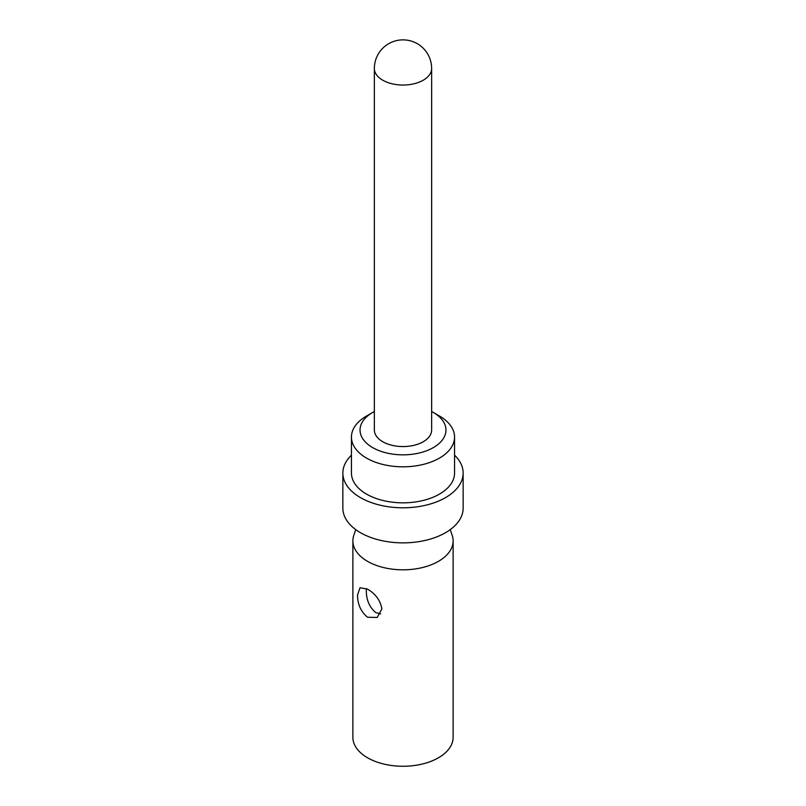 <?xml version="1.0" encoding="UTF-8"?>
<svg xmlns="http://www.w3.org/2000/svg" width="806" height="806" viewBox="0 0 806 806"><rect width="100%" height="100%" fill="white"/><g stroke="black" fill="none" stroke-linecap="round" stroke-linejoin="round"><path stroke-width="1.21" d="M366.387 588.531L366.357 589.871C366.075 599.301 369.178 606.868 375.656 612.56L380.644 613.94M367.556 617.235C360.866 611.694 357.532 604.258 357.552 594.949L360.03 587.715L367.556 589.176C375.656 593.901 380.422 600.51 381.863 608.973L377.208 617.467L367.556 617.235M355.748 529.633L353.824 535.305A50.123 28.935 0 0 0 352.877 540.886A50.123 28.935 0 0 0 367.556 561.349A50.123 28.935 180 0 0 422.183 567.615A50.123 28.935 180 0 0 453.123 540.886A50.123 28.935 180 0 0 452.176 535.305L450.252 529.633M352.877 540.886L352.877 737.319A50.123 28.935 0 0 0 367.556 757.781A50.123 28.935 180 0 0 422.183 764.058A50.123 28.935 180 0 0 453.123 737.319L453.123 540.886M342.852 473.072L342.852 508.143A60.148 34.729 0 0 0 360.473 532.695A60.148 34.729 180 0 0 426.021 540.222A60.148 34.729 180 0 0 463.148 508.143L463.148 473.072A60.148 34.729 180 0 1 426.021 505.15A60.148 34.729 180 0 1 360.473 497.624A60.148 34.729 0 0 1 342.852 473.072A60.148 34.729 0 0 1 351.446 455.178M454.554 455.178A60.148 34.729 180 0 1 463.148 473.072M351.446 437.054L351.446 473.072A51.554 29.762 0 0 0 366.549 494.118A51.554 29.762 180 0 0 422.727 500.566A51.554 29.762 180 0 0 454.554 473.072L454.554 437.054A51.554 29.762 180 0 1 422.727 464.548A51.554 29.762 180 0 1 366.549 458.1A51.554 29.762 0 0 1 351.446 437.054A51.554 29.762 0 0 1 366.549 416.007L372.624 412.501A42.96 24.805 0 0 0 372.624 447.582A42.96 24.805 180 0 0 433.376 447.582A42.96 24.805 180 0 0 433.376 412.501L433.376 412.501A42.96 24.805 0 0 0 431.643 411.554M439.451 416.007L433.376 412.501L439.451 416.007A51.554 29.762 180 0 1 454.554 437.054M374.357 411.554A42.96 24.805 0 0 0 372.624 412.501M374.357 430.041A28.643 16.533 0 0 0 382.749 441.728A28.643 16.533 180 0 0 413.962 445.315A28.643 16.533 180 0 0 431.643 430.041L431.643 68.51A28.643 16.533 180 0 1 413.962 83.784A28.643 16.533 180 0 1 382.749 80.197A28.643 16.533 0 0 1 374.357 68.51L374.357 430.041M431.643 68.51A28.643 28.643 0 0 0 417.317 43.705A28.643 28.643 0 0 0 374.357 68.51"/></g></svg>
